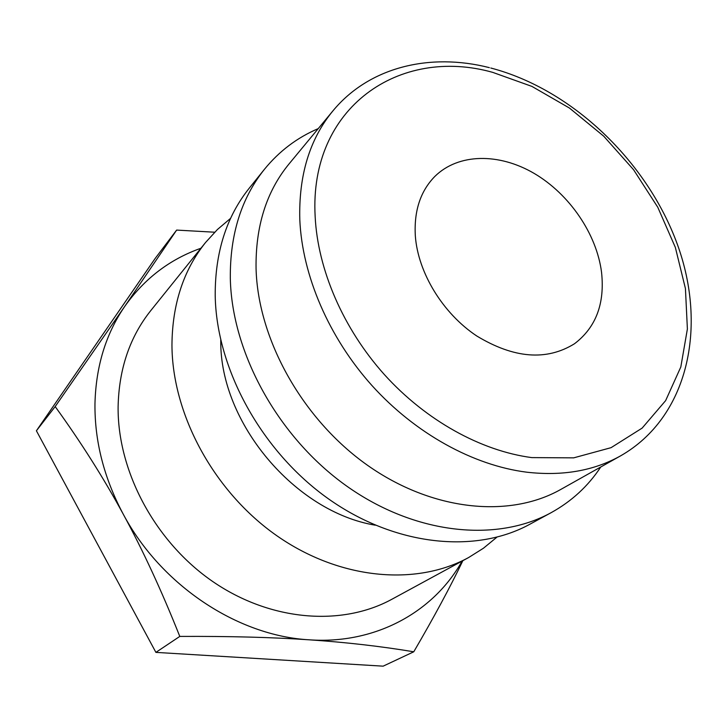 <?xml version="1.0" encoding="UTF-8"?>
<svg xmlns="http://www.w3.org/2000/svg" width="728" height="728" viewBox="0 0 728 728"><rect width="100%" height="100%" fill="white"/><g stroke="black" fill="none" stroke-linecap="round" stroke-linejoin="round"><path stroke-width="1.09" d="M496.851 537.219L483.456 548.22L468.623 557.539C416.052 586.359 339.73 579.697 276.831 535.735C213.987 491.8 172.19 414.605 171.954 345.026C172.272 304.322 183.474 270.143 205.56 242.488L217.381 229.548L230.594 218.336M205.56 242.488L150.851 310.501C129.848 336.818 118.937 368.878 118.109 406.697C117.417 471.316 155.091 541.905 212.867 581.617C270.707 621.339 341.887 626.635 391.928 599.235L468.623 557.539M375.275 525.188C295.077 511.948 220.156 422.859 220.766 341.396L220.739 340.103M600.773 466.976C588.178 486.113 571.635 501.337 551.151 512.667L529.847 524.251C475.511 554.072 395.277 546.2 328.355 498.78C261.489 451.387 216.325 368.896 215.206 295.486C215.042 252.543 226.39 216.78 249.249 188.179L264.446 169.287C279.243 151.151 297.179 137.592 318.254 128.61M551.151 512.667C496.25 542.815 414.687 534.498 346.373 485.849C278.123 437.237 231.759 352.907 230.312 278.187C229.957 234.489 241.341 198.189 264.446 169.287M620.656 455.819L560.788 489.434C509.4 518.564 432.305 511.065 367.385 465.201C302.511 419.364 257.958 339.512 256.065 268.659C255.437 226.381 266.421 191.482 289.016 163.955L332.787 111.038C309.591 139.276 298.607 175.521 299.809 219.792C302.238 275.366 328.774 337.419 372.035 385.622C415.461 433.67 473.327 465.41 526.653 472.181C562.516 476.276 593.848 470.825 620.656 455.819C688.36 417.117 707.561 326.954 677.286 244.153C646.974 161.097 571.917 89.244 490.79 68.013M200.928 248.248C169.77 259.25 144.353 278.66 124.67 306.497C105.806 334.025 95.905 366.43 94.968 403.694C94.567 441.214 104.004 478.05 123.269 514.214C161.106 585.358 237.628 635.881 309.182 639.812C375.621 644.517 433.706 611.875 462.125 561.07M214.696 232.214L176.64 230.084L124.67 306.497L55.182 406.579C80.954 442.187 103.649 478.069 123.269 514.214C142.897 550.277 161.734 591.018 179.789 636.418C229.584 636.181 272.718 637.309 309.182 639.812C345.846 642.287 380.708 646.282 413.768 651.788C433.979 617.189 450.341 586.823 462.853 560.678M415.333 235.981C413.895 211.029 420.393 191.191 434.816 176.458C458.376 153.171 499.08 152.798 534.252 173.464C569.451 194.167 596.632 233.888 601.537 272.217C604.959 303.576 595.95 327.418 574.501 343.743C546.51 361.079 513.904 358.467 476.676 335.936C442.788 313.349 418.027 272.745 415.333 235.981M413.768 651.788L383.137 666.165L155.901 652.379L36.4 430.776L155.228 258.358L176.64 230.084M36.4 430.776L55.182 406.579M155.901 652.379L179.789 636.418M531.768 457.603C480.917 450.896 425.816 420.456 384.402 374.611C343.152 328.619 317.708 269.506 315.151 216.48C308.954 107.025 399.772 46.137 492.729 72.372L531.922 86.404L569.414 108.026L603.73 136.191L633.569 169.724L657.784 207.271L675.347 247.411L685.43 288.543L687.387 328.992L680.817 366.976L665.638 400.618L642.141 428.1L611.074 447.665L573.682 457.857L531.768 457.603M489.362 67.649C429.893 52.489 369.087 66.921 332.787 111.038"/></g></svg>
